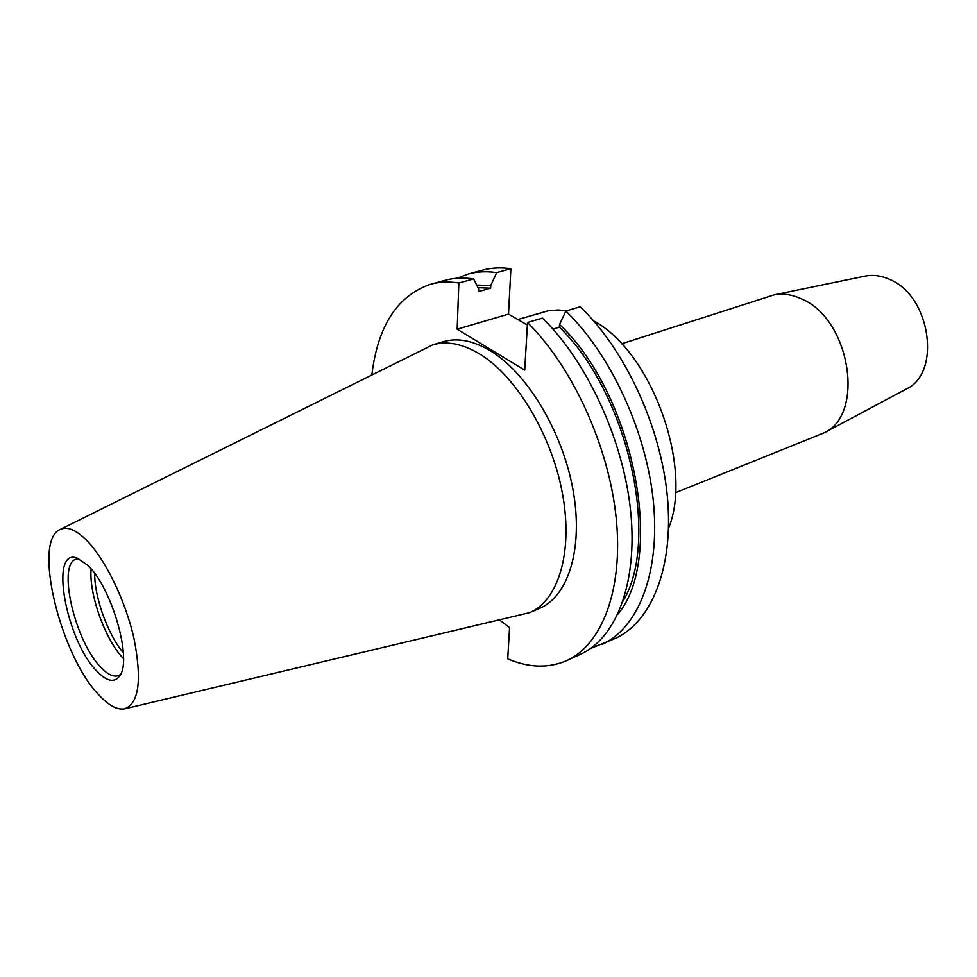 <?xml version="1.0" encoding="UTF-8"?>
<svg xmlns="http://www.w3.org/2000/svg" width="977" height="977" viewBox="0 0 977 977"><rect width="100%" height="100%" fill="white"/><g stroke="black" fill="none" stroke-linecap="round" stroke-linejoin="round"><path stroke-width="1.47" d="M593.613 320.859C651.635 351.525 693.585 467.617 668.549 528.288M621.604 343.806L774.126 294.871C783.053 293.149 792.323 294.565 801.934 299.109C850.405 319.271 865.292 414.81 823.99 432.896L675.412 492.75M864.816 276.161L865.317 276.051C873.084 274.549 881.071 275.612 889.278 279.251C930.544 295.286 941.901 373.092 906.155 389.09L905.703 389.334M123.358 652.844C107.959 634.806 94.378 597.228 94.696 573.511M123.493 658.632C105.528 640.546 88.846 594.37 91.105 568.98M120.501 674.521L118.51 675.644C113.65 677.293 107.836 674.582 101.071 667.523C74.973 641.828 56.739 563.607 76.401 559.076L78.648 558.673M96.979 671.309C66.18 640.973 48.899 547.413 77.098 558.087L87.515 565.109C111.659 586.969 132.652 660.012 119.67 675.962C114.431 683.057 106.872 681.506 96.979 671.309M85.182 538.913C104.234 557.098 125.166 599.451 133.934 638.286C142.117 679.955 138.99 703.477 124.555 708.862C117.216 710.071 108.74 705.516 99.104 695.184C60.574 656.092 32.485 541.624 59.817 529.668C66.521 526.224 74.985 529.302 85.182 538.913M60.44 529.351L432.799 344.808C446.868 340.68 462.463 343.721 479.573 353.93C516.137 375.998 551.675 434.826 562.434 493.422C573.316 552.078 558.331 600.733 529.571 612.652L125.239 708.691M432.799 344.808L443.253 341.694C457.395 337.553 473.039 340.546 490.173 350.67C526.823 372.567 562.312 431.065 572.925 489.416C583.672 547.828 568.504 596.385 539.585 608.353L529.571 612.652M456.967 278.237L468.13 274.036L482.162 270.238C491.138 267.796 500.725 267.283 510.898 268.712L496.731 272.595L490.772 285.479L490.649 288.154L478.522 291.549L478.632 288.862L473.613 278.921L458.86 282.976L457.175 329.188L524.722 370.112L527.519 322.532L542.455 318.062C587.458 361.954 623.753 441.042 630.751 512.217C637.773 583.501 615.95 638.408 580.411 654.334L566.66 660.623C548.5 668.463 528.862 667.877 507.735 658.864L509.567 627.674L499.943 620.273M527.372 325.011L508.516 314.105L510.898 268.712M552.982 329.139L559.345 327.185L559.54 324.437L565.842 311.052L580.167 306.754C625.231 349.681 661.087 427.303 667.462 497.476C673.874 567.735 651.305 622.251 615.192 638.457L590.706 648.41M468.13 274.036C477.057 271.606 486.595 271.13 496.731 272.595M565.842 311.052C610.881 354.346 646.908 432.518 653.515 503.07C660.159 573.719 637.871 628.394 601.966 644.49M476.715 285.052L490.772 285.479M559.54 324.437C634.769 395.294 665.349 558.612 617.843 614.203M478.058 287.714L490.649 288.154M559.345 327.185C627.93 392.778 660.55 539.402 623.082 601.075M371.895 374.411C377.952 325.622 397.541 295.555 430.662 284.209L445.268 280.24C454.097 277.847 463.55 277.407 473.613 278.921M430.662 284.209C439.442 281.816 448.846 281.4 458.86 282.976M527.519 322.532C572.498 366.827 608.952 446.489 616.194 518.066C623.473 589.742 601.954 644.808 566.66 660.623M517.871 319.516L547.914 310.857L558.038 309.965L566.868 310.735M508.516 314.105L457.175 329.188M906.155 389.09L823.99 432.896M865.317 276.051L774.126 294.871"/></g></svg>
